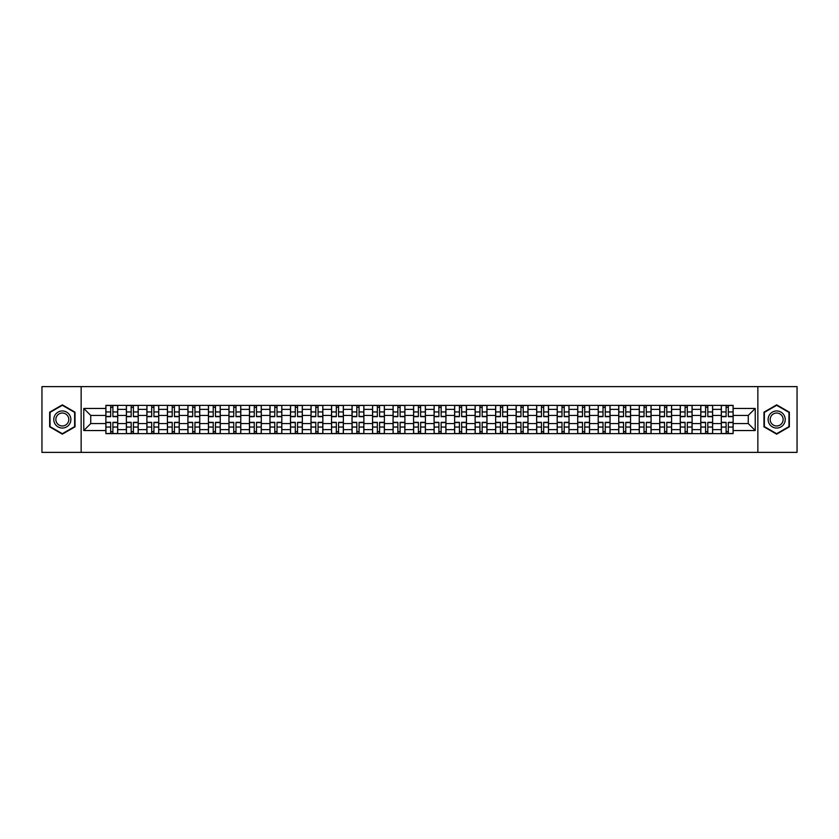 <?xml version="1.0" encoding="UTF-8"?>
<svg xmlns="http://www.w3.org/2000/svg" width="839" height="839" viewBox="0 0 839 839"><rect width="100%" height="100%" fill="white"/><g stroke="black" fill="none" stroke-linecap="round" stroke-linejoin="round"><path stroke-width="1.26" d="M757.858 452.378L797.05 452.378L797.05 386.622L41.95 386.622L41.95 452.378L757.858 452.378L757.858 386.622M126.374 433.637L126.374 409.369L117.701 409.369L117.701 433.637M117.701 409.369L117.701 405.363M126.374 409.369L126.374 405.363M138.215 405.363L138.215 433.637M146.888 433.637L146.888 405.363M158.728 405.363L158.728 433.637M167.401 433.637L167.401 405.363M179.242 405.363L179.242 433.637M187.915 433.637L187.915 405.363M199.755 405.363L199.755 433.637M208.439 433.637L208.439 405.363M220.269 405.363L220.269 433.637M228.953 433.637L228.953 405.363M240.783 405.363L240.783 433.637M249.466 433.637L249.466 405.363M261.296 405.363L261.296 433.637M269.98 433.637L269.98 405.363M281.81 405.363L281.81 433.637M290.493 433.637L290.493 405.363M302.334 405.363L302.334 433.637M311.007 433.637L311.007 405.363M322.847 405.363L322.847 433.637M331.52 433.637L331.52 405.363M343.361 405.363L343.361 433.637M352.034 433.637L352.034 405.363M363.874 405.363L363.874 433.637M372.558 433.637L372.558 405.363M384.388 405.363L384.388 433.637M393.072 433.637L393.072 405.363M404.901 405.363L404.901 433.637M413.585 433.637L413.585 405.363M425.415 405.363L425.415 433.637M434.099 433.637L434.099 405.363M445.929 405.363L445.929 433.637M454.612 433.637L454.612 405.363M466.442 405.363L466.442 433.637M475.126 433.637L475.126 405.363M486.966 405.363L486.966 433.637M495.639 433.637L495.639 405.363M507.48 405.363L507.48 433.637M516.153 433.637L516.153 405.363M527.993 405.363L527.993 433.637M536.666 433.637L536.666 405.363M548.507 405.363L548.507 433.637M557.19 433.637L557.19 405.363M569.02 405.363L569.02 433.637M577.704 433.637L577.704 405.363M589.534 405.363L589.534 433.637M598.217 433.637L598.217 405.363M610.047 405.363L610.047 433.637M618.731 433.637L618.731 405.363M630.561 405.363L630.561 433.637M639.245 433.637L639.245 405.363M651.085 405.363L651.085 433.637M659.758 433.637L659.758 405.363M671.599 405.363L671.599 433.637M680.272 433.637L680.272 405.363M692.112 405.363L692.112 433.637M700.785 433.637L700.785 405.363M712.626 405.363L712.626 433.637M721.299 433.637L721.299 405.363M721.299 423.58L712.626 423.58M700.785 423.58L692.112 423.58M680.272 423.58L671.599 423.58M659.758 423.58L651.085 423.58M639.245 423.58L630.561 423.58M618.731 423.58L610.047 423.58M598.217 423.58L589.534 423.58M577.704 423.58L569.02 423.58M557.19 423.58L548.507 423.58M536.666 423.58L527.993 423.58M516.153 423.58L507.48 423.58M495.639 423.58L486.966 423.58M475.126 423.58L466.442 423.58M454.612 423.58L445.929 423.58M434.099 423.58L425.415 423.58M413.585 423.58L404.901 423.58M393.072 423.58L384.388 423.58M372.558 423.58L363.874 423.58M352.034 423.58L343.361 423.58M331.52 423.58L322.847 423.58M311.007 423.58L302.334 423.58M290.493 423.58L281.81 423.58M269.98 423.58L261.296 423.58M249.466 423.58L240.783 423.58M228.953 423.58L220.269 423.58M208.439 423.58L199.755 423.58M187.915 423.58L179.242 423.58M167.401 423.58L158.728 423.58M146.888 423.58L138.215 423.58M126.374 423.58L117.701 423.58M721.299 415.42L712.626 415.42M700.785 415.42L692.112 415.42M680.272 415.42L671.599 415.42M659.758 415.42L651.085 415.42M639.245 415.42L630.561 415.42M618.731 415.42L610.047 415.42M598.217 415.42L589.534 415.42M577.704 415.42L569.02 415.42M557.19 415.42L548.507 415.42M536.666 415.42L527.993 415.42M516.153 415.42L507.48 415.42M495.639 415.42L486.966 415.42M475.126 415.42L466.442 415.42M454.612 415.42L445.929 415.42M434.099 415.42L425.415 415.42M413.585 415.42L404.901 415.42M393.072 415.42L384.388 415.42M372.558 415.42L363.874 415.42M352.034 415.42L343.361 415.42M331.52 415.42L322.847 415.42M311.007 415.42L302.334 415.42M290.493 415.42L281.81 415.42M269.98 415.42L261.296 415.42M249.466 415.42L240.783 415.42M228.953 415.42L220.269 415.42M208.439 415.42L199.755 415.42M187.915 415.42L179.242 415.42M167.401 415.42L158.728 415.42M146.888 415.42L138.215 415.42M126.374 415.42L117.701 415.42M90.738 423.58L105.861 423.58L105.861 415.42L90.738 415.42L90.738 423.58L83.764 430.543L83.764 408.457L105.861 408.457L105.861 415.42M733.139 415.42L733.139 423.58L748.262 423.58L748.262 415.42L733.139 415.42L733.139 405.363L105.861 405.363L105.861 408.457M733.139 408.457L755.236 408.457L755.236 430.543L733.139 430.543L733.139 423.58M105.861 423.58L105.861 433.637L733.139 433.637L733.139 430.543M105.861 430.543L83.764 430.543M81.142 452.378L81.142 386.622M75.028 412.169L62.338 404.849L49.648 412.169L49.648 426.831L62.338 434.151L75.028 426.831L75.028 412.169M789.352 412.169L776.662 404.849L763.972 412.169L763.972 426.831L776.662 434.151L789.352 426.831L789.352 412.169M112.898 431.666L110.664 431.666M110.664 407.334L112.898 407.334M133.411 431.666L131.178 431.666M131.178 407.334L133.411 407.334M153.925 431.666L151.691 431.666M151.691 407.334L153.925 407.334M174.439 431.666L172.205 431.666M172.205 407.334L174.439 407.334M194.952 431.666L192.718 431.666M192.718 407.334L194.952 407.334M215.466 431.666L213.232 431.666M213.232 407.334L215.466 407.334M235.99 431.666L233.745 431.666M233.745 407.334L235.99 407.334M256.503 431.666L254.269 431.666M254.269 407.334L256.503 407.334M277.017 431.666L274.783 431.666M274.783 407.334L277.017 407.334M297.53 431.666L295.297 431.666M295.297 407.334L297.53 407.334M318.044 431.666L315.81 431.666M315.81 407.334L318.044 407.334M338.557 431.666L336.324 431.666M336.324 407.334L338.557 407.334M359.071 431.666L356.837 431.666M356.837 407.334L359.071 407.334M379.585 431.666L377.351 431.666M377.351 407.334L379.585 407.334M400.098 431.666L397.864 431.666M397.864 407.334L400.098 407.334M420.622 431.666L418.378 431.666M418.378 407.334L420.622 407.334M441.136 431.666L438.902 431.666M438.902 407.334L441.136 407.334M461.649 431.666L459.415 431.666M459.415 407.334L461.649 407.334M482.163 431.666L479.929 431.666M479.929 407.334L482.163 407.334M502.676 431.666L500.443 431.666M500.443 407.334L502.676 407.334M523.19 431.666L520.956 431.666M520.956 407.334L523.19 407.334M543.703 431.666L541.47 431.666M541.47 407.334L543.703 407.334M564.217 431.666L561.983 431.666M561.983 407.334L564.217 407.334M584.731 431.666L582.497 431.666M582.497 407.334L584.731 407.334M605.255 431.666L603.01 431.666M603.01 407.334L605.255 407.334M625.768 431.666L623.534 431.666M623.534 407.334L625.768 407.334M646.282 431.666L644.048 431.666M644.048 407.334L646.282 407.334M666.795 431.666L664.561 431.666M664.561 407.334L666.795 407.334M687.309 431.666L685.075 431.666M685.075 407.334L687.309 407.334M707.822 431.666L705.589 431.666M705.589 407.334L707.822 407.334M728.336 431.666L726.102 431.666M726.102 407.334L728.336 407.334M83.764 408.457L90.738 415.42M748.262 423.58L755.236 430.543M748.262 415.42L755.236 408.457M112.898 416.668L112.898 405.499L117.628 405.499L117.628 416.668L112.898 416.668M110.664 407.209L112.898 407.209M112.898 405.499L105.924 405.499L105.924 416.668L110.664 416.668L110.664 405.499L108.755 405.499M110.664 422.332L110.664 433.501L105.924 433.501L105.924 422.332L110.664 422.332M112.898 431.791L110.664 431.791M110.664 433.501L117.628 433.501L117.628 422.332L112.898 422.332L112.898 433.501L114.807 433.501M133.411 416.668L133.411 405.499L138.141 405.499L138.141 416.668L133.411 416.668M131.178 407.209L133.411 407.209M133.411 405.499L126.437 405.499L126.437 416.668L131.178 416.668L131.178 405.499L129.269 405.499M153.925 416.668L153.925 405.499L158.665 405.499L158.665 416.668L153.925 416.668M151.691 407.209L153.925 407.209M153.925 405.499L146.961 405.499L146.961 416.668L151.691 416.668L151.691 405.499L149.782 405.499M54.934 423.779A8.547 8.547 0 0 0 66.606 426.904A8.547 8.547 0 0 0 69.731 415.221A8.547 8.547 0 0 0 58.059 412.096A8.547 8.547 0 0 0 54.934 423.779M56.727 422.741A6.471 6.471 0 0 0 65.568 425.1A6.471 6.471 0 0 0 67.938 416.259A6.471 6.471 0 0 0 59.097 413.9A6.471 6.471 0 0 0 56.727 422.741M62.338 405.3L74.629 412.4L74.629 426.6L62.338 433.7L50.036 426.6L50.036 412.4L62.338 405.3M769.269 423.779A8.547 8.547 0 0 0 780.941 426.904A8.547 8.547 0 0 0 784.066 415.221A8.547 8.547 0 0 0 772.394 412.096A8.547 8.547 0 0 0 769.269 423.779M771.062 422.741A6.471 6.471 0 0 0 779.903 425.1A6.471 6.471 0 0 0 782.273 416.259A6.471 6.471 0 0 0 773.432 413.9A6.471 6.471 0 0 0 771.062 422.741M776.662 405.3L788.964 412.4L788.964 426.6L776.662 433.7L764.371 426.6L764.371 412.4L776.662 405.3M131.178 422.332L131.178 433.501L126.437 433.501L126.437 422.332L131.178 422.332M133.411 431.791L131.178 431.791M131.178 433.501L138.141 433.501L138.141 422.332L133.411 422.332L133.411 433.501L135.32 433.501M151.691 422.332L151.691 433.501L146.961 433.501L146.961 422.332L151.691 422.332M153.925 431.791L151.691 431.791M151.691 433.501L158.665 433.501L158.665 422.332L153.925 422.332L153.925 433.501L155.834 433.501M174.439 416.668L174.439 405.499L179.179 405.499L179.179 416.668L174.439 416.668M172.205 407.209L174.439 407.209M174.439 405.499L167.475 405.499L167.475 416.668L172.205 416.668L172.205 405.499L170.296 405.499M194.952 416.668L194.952 405.499L199.692 405.499L199.692 416.668L194.952 416.668M192.718 407.209L194.952 407.209M194.952 405.499L187.988 405.499L187.988 416.668L192.718 416.668L192.718 405.499L190.81 405.499M215.466 416.668L215.466 405.499L220.206 405.499L220.206 416.668L215.466 416.668M213.232 407.209L215.466 407.209M215.466 405.499L208.502 405.499L208.502 416.668L213.232 416.668L213.232 405.499L211.323 405.499M172.205 422.332L172.205 433.501L167.475 433.501L167.475 422.332L172.205 422.332M174.439 431.791L172.205 431.791M172.205 433.501L179.179 433.501L179.179 422.332L174.439 422.332L174.439 433.501L176.347 433.501M192.718 422.332L192.718 433.501L187.988 433.501L187.988 422.332L192.718 422.332M194.952 431.791L192.718 431.791M192.718 433.501L199.692 433.501L199.692 422.332L194.952 422.332L194.952 433.501L196.861 433.501M213.232 422.332L213.232 433.501L208.502 433.501L208.502 422.332L213.232 422.332M215.466 431.791L213.232 431.791M213.232 433.501L220.206 433.501L220.206 422.332L215.466 422.332L215.466 433.501L217.374 433.501M235.99 416.668L235.99 405.499L240.72 405.499L240.72 416.668L235.99 416.668M233.745 407.209L235.99 407.209M235.99 405.499L229.016 405.499L229.016 416.668L233.745 416.668L233.745 405.499L231.847 405.499M233.745 422.332L233.745 433.501L229.016 433.501L229.016 422.332L233.745 422.332M235.99 431.791L233.745 431.791M233.745 433.501L240.72 433.501L240.72 422.332L235.99 422.332L235.99 433.501L237.888 433.501M256.503 416.668L256.503 405.499L261.233 405.499L261.233 416.668L256.503 416.668M254.269 407.209L256.503 407.209M256.503 405.499L249.529 405.499L249.529 416.668L254.269 416.668L254.269 405.499L252.361 405.499M254.269 422.332L254.269 433.501L249.529 433.501L249.529 422.332L254.269 422.332M256.503 431.791L254.269 431.791M254.269 433.501L261.233 433.501L261.233 422.332L256.503 422.332L256.503 433.501L258.402 433.501M277.017 416.668L277.017 405.499L281.747 405.499L281.747 416.668L277.017 416.668M274.783 407.209L277.017 407.209M277.017 405.499L270.043 405.499L270.043 416.668L274.783 416.668L274.783 405.499L272.874 405.499M274.783 422.332L274.783 433.501L270.043 433.501L270.043 422.332L274.783 422.332M277.017 431.791L274.783 431.791M274.783 433.501L281.747 433.501L281.747 422.332L277.017 422.332L277.017 433.501L278.926 433.501M297.53 416.668L297.53 405.499L302.26 405.499L302.26 416.668L297.53 416.668M295.297 407.209L297.53 407.209M297.53 405.499L290.556 405.499L290.556 416.668L295.297 416.668L295.297 405.499L293.388 405.499M295.297 422.332L295.297 433.501L290.556 433.501L290.556 422.332L295.297 422.332M297.53 431.791L295.297 431.791M295.297 433.501L302.26 433.501L302.26 422.332L297.53 422.332L297.53 433.501L299.439 433.501M318.044 416.668L318.044 405.499L322.774 405.499L322.774 416.668L318.044 416.668M315.81 407.209L318.044 407.209M318.044 405.499L311.07 405.499L311.07 416.668L315.81 416.668L315.81 405.499L313.901 405.499M315.81 422.332L315.81 433.501L311.07 433.501L311.07 422.332L315.81 422.332M318.044 431.791L315.81 431.791M315.81 433.501L322.774 433.501L322.774 422.332L318.044 422.332L318.044 433.501L319.953 433.501M338.557 416.668L338.557 405.499L343.298 405.499L343.298 416.668L338.557 416.668M336.324 407.209L338.557 407.209M338.557 405.499L331.594 405.499L331.594 416.668L336.324 416.668L336.324 405.499L334.415 405.499M336.324 422.332L336.324 433.501L331.594 433.501L331.594 422.332L336.324 422.332M338.557 431.791L336.324 431.791M336.324 433.501L343.298 433.501L343.298 422.332L338.557 422.332L338.557 433.501L340.466 433.501M359.071 416.668L359.071 405.499L363.811 405.499L363.811 416.668L359.071 416.668M356.837 407.209L359.071 407.209M359.071 405.499L352.107 405.499L352.107 416.668L356.837 416.668L356.837 405.499L354.928 405.499M356.837 422.332L356.837 433.501L352.107 433.501L352.107 422.332L356.837 422.332M359.071 431.791L356.837 431.791M356.837 433.501L363.811 433.501L363.811 422.332L359.071 422.332L359.071 433.501L360.98 433.501M379.585 416.668L379.585 405.499L384.325 405.499L384.325 416.668L379.585 416.668M377.351 407.209L379.585 407.209M379.585 405.499L372.621 405.499L372.621 416.668L377.351 416.668L377.351 405.499L375.442 405.499M377.351 422.332L377.351 433.501L372.621 433.501L372.621 422.332L377.351 422.332M379.585 431.791L377.351 431.791M377.351 433.501L384.325 433.501L384.325 422.332L379.585 422.332L379.585 433.501L381.493 433.501M400.098 416.668L400.098 405.499L404.838 405.499L404.838 416.668L400.098 416.668M397.864 407.209L400.098 407.209M400.098 405.499L393.134 405.499L393.134 416.668L397.864 416.668L397.864 405.499L395.956 405.499M397.864 422.332L397.864 433.501L393.134 433.501L393.134 422.332L397.864 422.332M400.098 431.791L397.864 431.791M397.864 433.501L404.838 433.501L404.838 422.332L400.098 422.332L400.098 433.501L402.007 433.501M420.622 416.668L420.622 405.499L425.352 405.499L425.352 416.668L420.622 416.668M418.378 407.209L420.622 407.209M420.622 405.499L413.648 405.499L413.648 416.668L418.378 416.668L418.378 405.499L416.48 405.499M418.378 422.332L418.378 433.501L413.648 433.501L413.648 422.332L418.378 422.332M420.622 431.791L418.378 431.791M418.378 433.501L425.352 433.501L425.352 422.332L420.622 422.332L420.622 433.501L422.52 433.501M441.136 416.668L441.136 405.499L445.866 405.499L445.866 416.668L441.136 416.668M438.902 407.209L441.136 407.209M441.136 405.499L434.162 405.499L434.162 416.668L438.902 416.668L438.902 405.499L436.993 405.499M438.902 422.332L438.902 433.501L434.162 433.501L434.162 422.332L438.902 422.332M441.136 431.791L438.902 431.791M438.902 433.501L445.866 433.501L445.866 422.332L441.136 422.332L441.136 433.501L443.044 433.501M461.649 416.668L461.649 405.499L466.379 405.499L466.379 416.668L461.649 416.668M459.415 407.209L461.649 407.209M461.649 405.499L454.675 405.499L454.675 416.668L459.415 416.668L459.415 405.499L457.507 405.499M459.415 422.332L459.415 433.501L454.675 433.501L454.675 422.332L459.415 422.332M461.649 431.791L459.415 431.791M459.415 433.501L466.379 433.501L466.379 422.332L461.649 422.332L461.649 433.501L463.558 433.501M482.163 416.668L482.163 405.499L486.893 405.499L486.893 416.668L482.163 416.668M479.929 407.209L482.163 407.209M482.163 405.499L475.189 405.499L475.189 416.668L479.929 416.668L479.929 405.499L478.02 405.499M479.929 422.332L479.929 433.501L475.189 433.501L475.189 422.332L479.929 422.332M482.163 431.791L479.929 431.791M479.929 433.501L486.893 433.501L486.893 422.332L482.163 422.332L482.163 433.501L484.072 433.501M502.676 416.668L502.676 405.499L507.406 405.499L507.406 416.668L502.676 416.668M500.443 407.209L502.676 407.209M502.676 405.499L495.702 405.499L495.702 416.668L500.443 416.668L500.443 405.499L498.534 405.499M500.443 422.332L500.443 433.501L495.702 433.501L495.702 422.332L500.443 422.332M502.676 431.791L500.443 431.791M500.443 433.501L507.406 433.501L507.406 422.332L502.676 422.332L502.676 433.501L504.585 433.501M523.19 416.668L523.19 405.499L527.93 405.499L527.93 416.668L523.19 416.668M520.956 407.209L523.19 407.209M523.19 405.499L516.226 405.499L516.226 416.668L520.956 416.668L520.956 405.499L519.047 405.499M520.956 422.332L520.956 433.501L516.226 433.501L516.226 422.332L520.956 422.332M523.19 431.791L520.956 431.791M520.956 433.501L527.93 433.501L527.93 422.332L523.19 422.332L523.19 433.501L525.099 433.501M543.703 416.668L543.703 405.499L548.444 405.499L548.444 416.668L543.703 416.668M541.47 407.209L543.703 407.209M543.703 405.499L536.74 405.499L536.74 416.668L541.47 416.668L541.47 405.499L539.561 405.499M541.47 422.332L541.47 433.501L536.74 433.501L536.74 422.332L541.47 422.332M543.703 431.791L541.47 431.791M541.47 433.501L548.444 433.501L548.444 422.332L543.703 422.332L543.703 433.501L545.612 433.501M564.217 416.668L564.217 405.499L568.957 405.499L568.957 416.668L564.217 416.668M561.983 407.209L564.217 407.209M564.217 405.499L557.253 405.499L557.253 416.668L561.983 416.668L561.983 405.499L560.074 405.499M561.983 422.332L561.983 433.501L557.253 433.501L557.253 422.332L561.983 422.332M564.217 431.791L561.983 431.791M561.983 433.501L568.957 433.501L568.957 422.332L564.217 422.332L564.217 433.501L566.126 433.501M584.731 416.668L584.731 405.499L589.471 405.499L589.471 416.668L584.731 416.668M582.497 407.209L584.731 407.209M584.731 405.499L577.767 405.499L577.767 416.668L582.497 416.668L582.497 405.499L580.598 405.499M582.497 422.332L582.497 433.501L577.767 433.501L577.767 422.332L582.497 422.332M584.731 431.791L582.497 431.791M582.497 433.501L589.471 433.501L589.471 422.332L584.731 422.332L584.731 433.501L586.639 433.501M605.255 416.668L605.255 405.499L609.984 405.499L609.984 416.668L605.255 416.668M603.01 407.209L605.255 407.209M605.255 405.499L598.28 405.499L598.28 416.668L603.01 416.668L603.01 405.499L601.112 405.499M603.01 422.332L603.01 433.501L598.28 433.501L598.28 422.332L603.01 422.332M605.255 431.791L603.01 431.791M603.01 433.501L609.984 433.501L609.984 422.332L605.255 422.332L605.255 433.501L607.153 433.501M625.768 416.668L625.768 405.499L630.498 405.499L630.498 416.668L625.768 416.668M623.534 407.209L625.768 407.209M625.768 405.499L618.794 405.499L618.794 416.668L623.534 416.668L623.534 405.499L621.626 405.499M623.534 422.332L623.534 433.501L618.794 433.501L618.794 422.332L623.534 422.332M625.768 431.791L623.534 431.791M623.534 433.501L630.498 433.501L630.498 422.332L625.768 422.332L625.768 433.501L627.677 433.501M646.282 416.668L646.282 405.499L651.012 405.499L651.012 416.668L646.282 416.668M644.048 407.209L646.282 407.209M646.282 405.499L639.308 405.499L639.308 416.668L644.048 416.668L644.048 405.499L642.139 405.499M644.048 422.332L644.048 433.501L639.308 433.501L639.308 422.332L644.048 422.332M646.282 431.791L644.048 431.791M644.048 433.501L651.012 433.501L651.012 422.332L646.282 422.332L646.282 433.501L648.19 433.501M666.795 416.668L666.795 405.499L671.525 405.499L671.525 416.668L666.795 416.668M664.561 407.209L666.795 407.209M666.795 405.499L659.821 405.499L659.821 416.668L664.561 416.668L664.561 405.499L662.653 405.499M664.561 422.332L664.561 433.501L659.821 433.501L659.821 422.332L664.561 422.332M666.795 431.791L664.561 431.791M664.561 433.501L671.525 433.501L671.525 422.332L666.795 422.332L666.795 433.501L668.704 433.501M687.309 416.668L687.309 405.499L692.039 405.499L692.039 416.668L687.309 416.668M685.075 407.209L687.309 407.209M687.309 405.499L680.335 405.499L680.335 416.668L685.075 416.668L685.075 405.499L683.166 405.499M685.075 422.332L685.075 433.501L680.335 433.501L680.335 422.332L685.075 422.332M687.309 431.791L685.075 431.791M685.075 433.501L692.039 433.501L692.039 422.332L687.309 422.332L687.309 433.501L689.218 433.501M707.822 416.668L707.822 405.499L712.563 405.499L712.563 416.668L707.822 416.668M705.589 407.209L707.822 407.209M707.822 405.499L700.859 405.499L700.859 416.668L705.589 416.668L705.589 405.499L703.68 405.499M705.589 422.332L705.589 433.501L700.859 433.501L700.859 422.332L705.589 422.332M707.822 431.791L705.589 431.791M705.589 433.501L712.563 433.501L712.563 422.332L707.822 422.332L707.822 433.501L709.731 433.501M728.336 416.668L728.336 405.499L733.076 405.499L733.076 416.668L728.336 416.668M726.102 407.209L728.336 407.209M728.336 405.499L721.372 405.499L721.372 416.668L726.102 416.668L726.102 405.499L724.193 405.499M726.102 422.332L726.102 433.501L721.372 433.501L721.372 422.332L726.102 422.332M728.336 431.791L726.102 431.791M726.102 433.501L733.076 433.501L733.076 422.332L728.336 422.332L728.336 433.501L730.245 433.501M700.785 409.369L692.112 409.369M680.272 409.369L671.599 409.369M659.758 409.369L651.085 409.369M639.245 409.369L630.561 409.369M618.731 409.369L610.047 409.369M598.217 409.369L589.534 409.369M577.704 409.369L569.02 409.369M557.19 409.369L548.507 409.369M536.666 409.369L527.993 409.369M516.153 409.369L507.48 409.369M495.639 409.369L486.966 409.369M475.126 409.369L466.442 409.369M454.612 409.369L445.929 409.369M434.099 409.369L425.415 409.369M413.585 409.369L404.901 409.369M393.072 409.369L384.388 409.369M372.558 409.369L363.874 409.369M352.034 409.369L343.361 409.369M331.52 409.369L322.847 409.369M311.007 409.369L302.334 409.369M290.493 409.369L281.81 409.369M269.98 409.369L261.296 409.369M249.466 409.369L240.783 409.369M228.953 409.369L220.269 409.369M208.439 409.369L199.755 409.369M187.915 409.369L179.242 409.369M167.401 409.369L158.728 409.369M146.888 409.369L138.215 409.369M721.299 409.369L712.626 409.369M700.785 429.631L692.112 429.631M680.272 429.631L671.599 429.631M659.758 429.631L651.085 429.631M639.245 429.631L630.561 429.631M618.731 429.631L610.047 429.631M598.217 429.631L589.534 429.631M577.704 429.631L569.02 429.631M557.19 429.631L548.507 429.631M536.666 429.631L527.993 429.631M516.153 429.631L507.48 429.631M495.639 429.631L486.966 429.631M475.126 429.631L466.442 429.631M454.612 429.631L445.929 429.631M434.099 429.631L425.415 429.631M413.585 429.631L404.901 429.631M393.072 429.631L384.388 429.631M372.558 429.631L363.874 429.631M352.034 429.631L343.361 429.631M331.52 429.631L322.847 429.631M311.007 429.631L302.334 429.631M290.493 429.631L281.81 429.631M269.98 429.631L261.296 429.631M249.466 429.631L240.783 429.631M228.953 429.631L220.269 429.631M208.439 429.631L199.755 429.631M187.915 429.631L179.242 429.631M167.401 429.631L158.728 429.631M146.888 429.631L138.215 429.631M126.374 429.631L117.701 429.631M721.299 429.631L712.626 429.631M112.898 416.396L117.628 416.396M112.898 411.949L117.628 411.949M105.924 416.396L110.664 416.396M105.924 411.949L110.664 411.949M110.664 422.604L105.924 422.604M110.664 427.051L105.924 427.051M117.628 422.604L112.898 422.604M117.628 427.051L112.898 427.051M133.411 416.396L138.141 416.396M133.411 411.949L138.141 411.949M126.437 416.396L131.178 416.396M126.437 411.949L131.178 411.949M153.925 416.396L158.665 416.396M153.925 411.949L158.665 411.949M146.961 416.396L151.691 416.396M146.961 411.949L151.691 411.949M131.178 422.604L126.437 422.604M131.178 427.051L126.437 427.051M138.141 422.604L133.411 422.604M138.141 427.051L133.411 427.051M151.691 422.604L146.961 422.604M151.691 427.051L146.961 427.051M158.665 422.604L153.925 422.604M158.665 427.051L153.925 427.051M174.439 416.396L179.179 416.396M174.439 411.949L179.179 411.949M167.475 416.396L172.205 416.396M167.475 411.949L172.205 411.949M194.952 416.396L199.692 416.396M194.952 411.949L199.692 411.949M187.988 416.396L192.718 416.396M187.988 411.949L192.718 411.949M215.466 416.396L220.206 416.396M215.466 411.949L220.206 411.949M208.502 416.396L213.232 416.396M208.502 411.949L213.232 411.949M172.205 422.604L167.475 422.604M172.205 427.051L167.475 427.051M179.179 422.604L174.439 422.604M179.179 427.051L174.439 427.051M192.718 422.604L187.988 422.604M192.718 427.051L187.988 427.051M199.692 422.604L194.952 422.604M199.692 427.051L194.952 427.051M213.232 422.604L208.502 422.604M213.232 427.051L208.502 427.051M220.206 422.604L215.466 422.604M220.206 427.051L215.466 427.051M235.99 416.396L240.72 416.396M235.99 411.949L240.72 411.949M229.016 416.396L233.745 416.396M229.016 411.949L233.745 411.949M233.745 422.604L229.016 422.604M233.745 427.051L229.016 427.051M240.72 422.604L235.99 422.604M240.72 427.051L235.99 427.051M256.503 416.396L261.233 416.396M256.503 411.949L261.233 411.949M249.529 416.396L254.269 416.396M249.529 411.949L254.269 411.949M254.269 422.604L249.529 422.604M254.269 427.051L249.529 427.051M261.233 422.604L256.503 422.604M261.233 427.051L256.503 427.051M277.017 416.396L281.747 416.396M277.017 411.949L281.747 411.949M270.043 416.396L274.783 416.396M270.043 411.949L274.783 411.949M274.783 422.604L270.043 422.604M274.783 427.051L270.043 427.051M281.747 422.604L277.017 422.604M281.747 427.051L277.017 427.051M297.53 416.396L302.26 416.396M297.53 411.949L302.26 411.949M290.556 416.396L295.297 416.396M290.556 411.949L295.297 411.949M295.297 422.604L290.556 422.604M295.297 427.051L290.556 427.051M302.26 422.604L297.53 422.604M302.26 427.051L297.53 427.051M318.044 416.396L322.774 416.396M318.044 411.949L322.774 411.949M311.07 416.396L315.81 416.396M311.07 411.949L315.81 411.949M315.81 422.604L311.07 422.604M315.81 427.051L311.07 427.051M322.774 422.604L318.044 422.604M322.774 427.051L318.044 427.051M338.557 416.396L343.298 416.396M338.557 411.949L343.298 411.949M331.594 416.396L336.324 416.396M331.594 411.949L336.324 411.949M336.324 422.604L331.594 422.604M336.324 427.051L331.594 427.051M343.298 422.604L338.557 422.604M343.298 427.051L338.557 427.051M359.071 416.396L363.811 416.396M359.071 411.949L363.811 411.949M352.107 416.396L356.837 416.396M352.107 411.949L356.837 411.949M356.837 422.604L352.107 422.604M356.837 427.051L352.107 427.051M363.811 422.604L359.071 422.604M363.811 427.051L359.071 427.051M379.585 416.396L384.325 416.396M379.585 411.949L384.325 411.949M372.621 416.396L377.351 416.396M372.621 411.949L377.351 411.949M377.351 422.604L372.621 422.604M377.351 427.051L372.621 427.051M384.325 422.604L379.585 422.604M384.325 427.051L379.585 427.051M400.098 416.396L404.838 416.396M400.098 411.949L404.838 411.949M393.134 416.396L397.864 416.396M393.134 411.949L397.864 411.949M397.864 422.604L393.134 422.604M397.864 427.051L393.134 427.051M404.838 422.604L400.098 422.604M404.838 427.051L400.098 427.051M420.622 416.396L425.352 416.396M420.622 411.949L425.352 411.949M413.648 416.396L418.378 416.396M413.648 411.949L418.378 411.949M418.378 422.604L413.648 422.604M418.378 427.051L413.648 427.051M425.352 422.604L420.622 422.604M425.352 427.051L420.622 427.051M441.136 416.396L445.866 416.396M441.136 411.949L445.866 411.949M434.162 416.396L438.902 416.396M434.162 411.949L438.902 411.949M438.902 422.604L434.162 422.604M438.902 427.051L434.162 427.051M445.866 422.604L441.136 422.604M445.866 427.051L441.136 427.051M461.649 416.396L466.379 416.396M461.649 411.949L466.379 411.949M454.675 416.396L459.415 416.396M454.675 411.949L459.415 411.949M459.415 422.604L454.675 422.604M459.415 427.051L454.675 427.051M466.379 422.604L461.649 422.604M466.379 427.051L461.649 427.051M482.163 416.396L486.893 416.396M482.163 411.949L486.893 411.949M475.189 416.396L479.929 416.396M475.189 411.949L479.929 411.949M479.929 422.604L475.189 422.604M479.929 427.051L475.189 427.051M486.893 422.604L482.163 422.604M486.893 427.051L482.163 427.051M502.676 416.396L507.406 416.396M502.676 411.949L507.406 411.949M495.702 416.396L500.443 416.396M495.702 411.949L500.443 411.949M500.443 422.604L495.702 422.604M500.443 427.051L495.702 427.051M507.406 422.604L502.676 422.604M507.406 427.051L502.676 427.051M523.19 416.396L527.93 416.396M523.19 411.949L527.93 411.949M516.226 416.396L520.956 416.396M516.226 411.949L520.956 411.949M520.956 422.604L516.226 422.604M520.956 427.051L516.226 427.051M527.93 422.604L523.19 422.604M527.93 427.051L523.19 427.051M543.703 416.396L548.444 416.396M543.703 411.949L548.444 411.949M536.74 416.396L541.47 416.396M536.74 411.949L541.47 411.949M541.47 422.604L536.74 422.604M541.47 427.051L536.74 427.051M548.444 422.604L543.703 422.604M548.444 427.051L543.703 427.051M564.217 416.396L568.957 416.396M564.217 411.949L568.957 411.949M557.253 416.396L561.983 416.396M557.253 411.949L561.983 411.949M561.983 422.604L557.253 422.604M561.983 427.051L557.253 427.051M568.957 422.604L564.217 422.604M568.957 427.051L564.217 427.051M584.731 416.396L589.471 416.396M584.731 411.949L589.471 411.949M577.767 416.396L582.497 416.396M577.767 411.949L582.497 411.949M582.497 422.604L577.767 422.604M582.497 427.051L577.767 427.051M589.471 422.604L584.731 422.604M589.471 427.051L584.731 427.051M605.255 416.396L609.984 416.396M605.255 411.949L609.984 411.949M598.28 416.396L603.01 416.396M598.28 411.949L603.01 411.949M603.01 422.604L598.28 422.604M603.01 427.051L598.28 427.051M609.984 422.604L605.255 422.604M609.984 427.051L605.255 427.051M625.768 416.396L630.498 416.396M625.768 411.949L630.498 411.949M618.794 416.396L623.534 416.396M618.794 411.949L623.534 411.949M623.534 422.604L618.794 422.604M623.534 427.051L618.794 427.051M630.498 422.604L625.768 422.604M630.498 427.051L625.768 427.051M646.282 416.396L651.012 416.396M646.282 411.949L651.012 411.949M639.308 416.396L644.048 416.396M639.308 411.949L644.048 411.949M644.048 422.604L639.308 422.604M644.048 427.051L639.308 427.051M651.012 422.604L646.282 422.604M651.012 427.051L646.282 427.051M666.795 416.396L671.525 416.396M666.795 411.949L671.525 411.949M659.821 416.396L664.561 416.396M659.821 411.949L664.561 411.949M664.561 422.604L659.821 422.604M664.561 427.051L659.821 427.051M671.525 422.604L666.795 422.604M671.525 427.051L666.795 427.051M687.309 416.396L692.039 416.396M687.309 411.949L692.039 411.949M680.335 416.396L685.075 416.396M680.335 411.949L685.075 411.949M685.075 422.604L680.335 422.604M685.075 427.051L680.335 427.051M692.039 422.604L687.309 422.604M692.039 427.051L687.309 427.051M707.822 416.396L712.563 416.396M707.822 411.949L712.563 411.949M700.859 416.396L705.589 416.396M700.859 411.949L705.589 411.949M705.589 422.604L700.859 422.604M705.589 427.051L700.859 427.051M712.563 422.604L707.822 422.604M712.563 427.051L707.822 427.051M728.336 416.396L733.076 416.396M728.336 411.949L733.076 411.949M721.372 416.396L726.102 416.396M721.372 411.949L726.102 411.949M726.102 422.604L721.372 422.604M726.102 427.051L721.372 427.051M733.076 422.604L728.336 422.604M733.076 427.051L728.336 427.051"/></g></svg>
